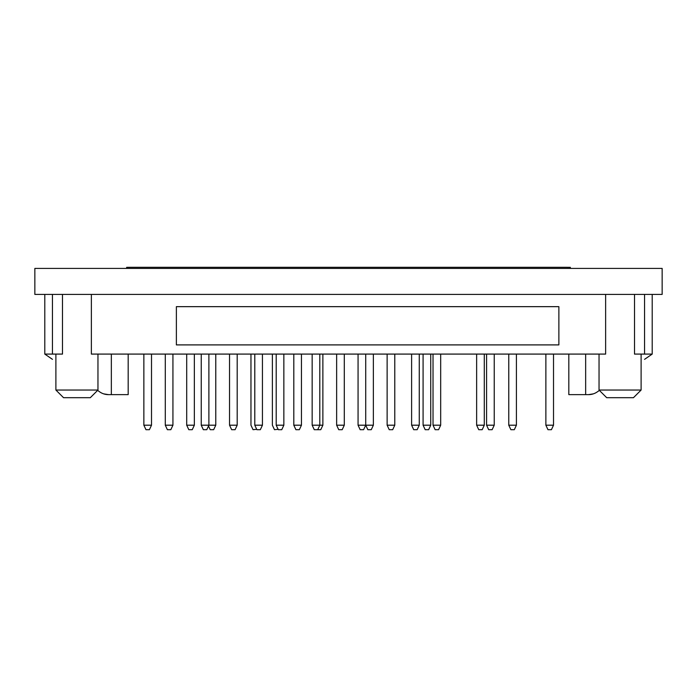 <?xml version="1.0" encoding="UTF-8"?>
<svg xmlns="http://www.w3.org/2000/svg" width="697" height="697" viewBox="0 0 697 697"><rect width="100%" height="100%" fill="white"/><g stroke="black" fill="none" stroke-linecap="round" stroke-linejoin="round"><path stroke-width="1.05" d="M597.216 391.932L599.42 390.416L597.216 391.932A15.299 15.299 0 0 1 588.547 394.633L593.304 393.866L588.547 394.633L568.822 394.633L568.822 354.085M662.15 294.413L34.85 294.413L34.85 268.406L662.15 268.406L662.15 294.413M52.449 354.085L52.449 294.413L44.791 294.413L44.791 354.085L44.791 303.212L44.791 354.085L62.486 354.085L62.486 294.413M99.784 391.932L97.58 390.416L99.784 391.932A15.299 15.299 0 0 0 108.453 394.633L103.696 393.866M44.791 354.085L52.449 359.347M128.178 354.085L128.178 394.633L108.453 394.633L111.346 394.633L111.346 354.085M644.551 359.347L652.209 354.085L644.551 354.085L644.551 294.413L652.209 294.413L652.209 354.085M126.654 268.406L126.654 267.334L130.478 267.3L566.522 267.3L570.346 267.334L570.346 268.406M176.376 306.654L176.376 344.902L558.872 344.902L558.872 306.654L176.376 306.654M165.285 354.085L165.285 425.196L172.934 425.196L172.934 354.085M55.891 390.041L97.963 390.041L90.314 397.691L63.54 397.691L55.891 390.041L55.891 354.085M91.368 294.413L91.368 354.085L605.632 354.085L605.632 294.413M634.514 294.413L634.514 354.085L644.551 354.085M641.109 390.041L633.46 397.691L606.686 397.691L599.037 390.041L641.109 390.041L641.109 354.085M599.037 390.041L599.037 354.085M188.809 429.7L192.25 429.7L194.35 425.196L186.7 425.196L188.809 429.7M186.7 354.085L186.7 425.196M208.508 426.015L210.224 429.7L213.665 429.7L215.774 425.196L201.241 425.196L203.341 429.7L206.782 429.7L208.891 425.196L208.891 354.085M231.648 429.7L235.089 429.7L237.189 425.196L229.54 425.196L231.648 429.7M229.54 354.085L229.54 425.196M250.964 354.085L250.964 425.196L253.063 429.7L256.696 429.291M272.379 354.085L272.379 425.196L274.487 429.7L278.12 429.291M295.903 429.7L299.353 429.7L301.452 425.196L293.803 425.196L295.903 429.7M293.803 354.085L293.803 425.196M317.71 429.7L320.768 429.7L322.877 425.196L312.16 425.196L314.269 429.7L317.71 429.7L319.81 425.196L319.81 354.085M338.742 429.7L342.192 429.7L344.292 425.196L336.642 425.196L338.742 429.7M336.642 354.085L336.642 425.196M360.166 429.7L363.607 429.7L365.716 425.196L373.365 425.196L371.257 429.7L367.816 429.7L365.716 425.196L358.066 425.196L360.166 429.7M358.066 354.085L358.066 425.196M413.713 429.7L417.154 429.7L419.263 425.196L411.613 425.196L413.713 429.7M411.613 354.085L411.613 425.196M435.137 429.7L438.579 429.7L440.678 425.196L433.029 425.196L435.137 429.7M433.029 354.085L433.029 425.196M488.684 429.7L492.126 429.7L494.234 425.196L486.584 425.196L488.684 429.7M486.584 354.085L486.584 425.196M510.875 429.7L514.316 429.7L516.416 425.196L508.766 425.196L510.875 429.7M508.766 354.085L508.766 425.196M547.973 429.7L551.414 429.7L553.523 425.196L545.873 425.196L547.973 429.7M545.873 354.085L545.873 425.196M478.743 429.7L482.185 429.7L484.284 425.196L476.635 425.196L478.743 429.7M476.635 354.085L476.635 425.196M425.187 429.7L428.638 429.7L430.737 425.196L423.088 425.196L425.187 429.7M423.088 354.085L423.088 425.196M365.716 354.085L365.716 425.196M389.24 429.7L392.681 429.7L394.781 425.196L387.131 425.196L389.24 429.7M387.131 354.085L387.131 425.196M256.888 429.7L260.329 429.7L262.438 425.196L254.788 425.196L256.888 429.7M254.788 354.085L254.788 425.196M312.16 354.085L312.16 425.196M278.312 429.7L281.754 429.7L283.853 425.196L276.204 425.196L278.312 429.7M276.204 354.085L276.204 425.196M201.241 354.085L201.241 425.196M145.969 429.7L149.411 429.7L151.51 425.196L143.861 425.196L145.969 429.7M143.861 354.085L143.861 425.196M165.285 425.196L167.385 429.7L170.826 429.7L172.934 425.196M585.654 354.085L585.654 394.633M97.963 390.041L97.963 354.085M194.35 354.085L194.35 425.196M215.774 354.085L215.774 425.196M237.189 354.085L237.189 425.196M301.452 354.085L301.452 425.196M322.877 354.085L322.877 425.196M344.292 354.085L344.292 425.196M419.263 354.085L419.263 425.196M440.678 354.085L440.678 425.196M494.234 354.085L494.234 425.196M516.416 354.085L516.416 425.196M553.523 354.085L553.523 425.196M484.284 354.085L484.284 425.196M430.737 354.085L430.737 425.196M373.365 354.085L373.365 425.196M394.781 354.085L394.781 425.196M262.438 354.085L262.438 425.196M283.853 354.085L283.853 425.196M151.51 354.085L151.51 425.196"/></g></svg>
